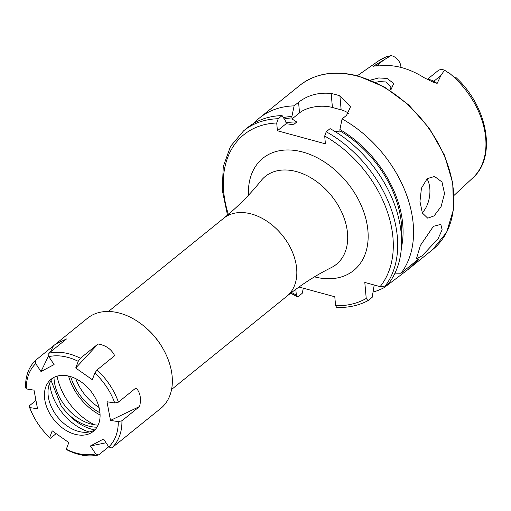 <?xml version="1.0" encoding="UTF-8"?>
<svg xmlns="http://www.w3.org/2000/svg" width="511" height="511" viewBox="0 0 511 511"><rect width="100%" height="100%" fill="white"/><g stroke="black" fill="none" stroke-linecap="round" stroke-linejoin="round"><path stroke-width="0.77" d="M389.765 90.179L391.132 86.876L385.767 81.932L379.073 81.613L375.457 82.354M370.347 80.118L378.721 77.94L387.089 78.432L393.713 83.472L391.068 89.476L389.682 90.211M426.998 178.793A21.123 11.957 -80.7 0 1 422.233 212.736M427.209 178.62L434.567 176.487L441.977 181.973L444.538 193.58L441.114 206.533L434.095 215.891L427.739 218.184L422.361 213.023L419.965 201.468L421.447 188.189L427.209 178.62M422.195 255.787L438.099 238.726L442.124 229.752L440.814 224.386L433.417 226.322L420.4 245.433L416.401 258.866L422.195 255.787M427.273 79.397L438.016 70.703A9.926 6.911 51 0 1 443.497 69.854A9.926 6.911 51 0 1 444.513 70.192L440.846 75.577L437.161 83.382L432.53 81.875L424.028 77.653A76.644 53.342 51 0 0 401.882 67.682A76.644 53.342 51 0 0 380.459 65.804L373.554 66.079L373.618 66.449M449.278 73.303L444.513 70.192M334.667 131.301L340.007 131.998L339.898 129.507L342.095 118.922L346.567 115.307L350.508 106.799L339.898 95.838A105.624 73.507 -129 0 0 335.523 94.535A105.624 73.507 -129 0 0 331.173 93.462C318.621 92.242 307.756 95.174 298.577 102.257L294.112 105.873L291.909 116.451L292.017 118.948L296.744 122.033L294.151 124.135L292.151 124.46L286.096 123.745L285.777 121.414L282.11 115.582L278.233 118.718L276.719 122.998L277.409 130.765L325.398 143.821L324.702 136.047L326.222 131.768L330.093 128.631A105.624 73.507 51 0 1 389.037 282.941L385.16 286.077L380.114 286.62L364.803 282.455L366.227 298.462A102.456 71.304 51 0 1 335.593 305.75L336.755 307.469C348.349 307.807 358.786 305.521 368.061 300.615L366.227 298.462M342.095 118.922A105.624 73.507 51 0 1 401.039 273.238L394.99 273.142M373.068 292.043A105.624 73.507 51 0 0 384.183 287.61L407.938 269.597L418.771 258.892L401.039 273.238M253.871 123.272A105.624 73.507 51 0 1 259.499 117.964A105.624 73.507 51 0 1 294.112 105.873M383.716 60.043L373.554 66.079L376.684 65.727L383.716 60.043L390.966 55.629L386.124 56.842L378.255 61.109A75.232 52.358 51 0 1 387.817 56.293M400.19 67.248L400.937 66.641A9.926 6.911 -129 0 0 399.481 62.099L398.874 61.007A4.912 3.417 -129 0 0 397.354 59.123L396.408 58.299A9.926 6.911 -129 0 0 390.966 55.629M339.898 129.507A96.522 67.171 51 0 1 401.352 247.835M303.31 288.198L302.225 293.314L298.354 296.45L297.134 296.699L296.329 295.071L295.818 289.309M298.98 287.022L334.794 296.763L335.593 305.75M374.218 284.927L372.18 297.319L368.061 300.615M278.233 118.718A105.624 73.507 51 0 0 243.626 130.81L247.503 127.673A105.624 73.507 51 0 1 282.11 115.582M283.369 117.581A96.522 67.171 51 0 1 291.909 116.451M384.183 287.61L383.716 286.703M348.502 113.359A23.768 11.849 -5.1 0 0 341.15 109.859L332.425 107.482A23.768 11.849 -5.1 0 0 299.523 112.88L292.017 118.948M286.096 123.745L277.409 130.765M400.937 66.641L401.014 67.452M399.481 62.099A9.926 6.911 -129 0 0 396.408 58.299M68.557 376.039A47.529 33.081 -129 0 0 73.884 388.909A47.529 33.081 -129 0 0 88.607 407.114A47.529 33.081 -129 0 0 100.079 415.015M95.027 429.789A33.534 23.34 51 0 1 83.133 432.229A33.534 23.34 51 0 1 54.996 413.456A33.534 23.34 51 0 1 48.175 389.012A33.534 23.34 51 0 1 53.048 377.897M51.451 416.331A33.534 23.34 51 0 1 51.17 379.207A33.534 23.34 51 0 1 93.072 394.23A33.534 23.34 51 0 1 93.353 431.348A33.534 23.34 51 0 1 51.451 416.331M97.026 427.177A40.663 28.303 51 0 1 66.998 412.945L61.429 406.494L51.055 380.497M94.388 424.75A52.812 36.754 51 0 1 67.209 400.26A52.812 36.754 51 0 1 57.079 376.147M106.026 442.769L90.428 445.975L95.685 453.896A55.45 38.593 51 0 1 66.309 449.226L68.813 442.539L52.186 430.856L49.682 437.537A55.45 38.593 51 0 1 34.595 418.183A55.45 38.593 51 0 1 29.779 407.567L37.539 408.8L34.02 390.155L26.259 388.922L25.55 387.383A58.094 40.433 51 0 1 35.725 360.204L87.617 318.136A58.094 40.433 51 0 1 145.622 327.532L146.421 328.228A53.866 37.488 51 0 1 159.943 343.648A53.866 37.488 51 0 1 163.105 348.86L163.616 349.78A58.094 40.433 51 0 1 160.69 408.468L127.539 435.2M145.622 327.532A58.094 40.433 51 0 1 160.205 344.159A58.094 40.433 51 0 1 163.616 349.78M48.839 355.311L40.989 371.535L54.096 364.579L48.839 356.659L48.832 353.242A58.094 40.433 51 0 1 80.393 358.256L98.042 343.98L75.711 368.016L92.338 379.705L94.842 373.024A55.45 38.593 51 0 1 106.671 387.006A55.45 38.593 51 0 1 114.745 402.987L118.405 402.144L136.054 387.862C140.295 392.614 141.464 398.836 139.573 406.513L110.504 420.406L118.265 421.639A55.45 38.593 51 0 1 108.792 446.933L111.749 447.968L128.619 434.414M94.842 373.024L97.02 369.945A58.094 40.433 51 0 1 109.788 384.943A58.094 40.433 51 0 1 118.405 402.144M118.265 421.639L121.925 420.789L139.573 406.513M121.925 420.789A58.094 40.433 51 0 1 111.749 447.968M95.685 453.896L98.642 454.931L108.702 446.793M98.642 454.931A58.094 40.433 51 0 1 67.082 449.91L66.309 449.226M49.682 437.537L50.455 438.221L56.133 433.628M90.428 445.975L103.535 439.019L108.792 446.933M110.504 420.406L106.984 401.755L114.745 402.987M75.711 368.016L78.215 361.334L80.393 358.256M48.839 356.659A55.45 38.593 51 0 1 78.215 361.334M40.989 371.535L35.732 363.621L35.725 360.204M26.259 388.922A55.45 38.593 51 0 1 35.732 363.621M34.595 418.183L34.275 417.602A58.094 40.433 51 0 1 29.07 406.028L35.962 400.452M55.546 344.082L66.487 338.965L48.832 353.242M98.042 343.98C105.943 345.347 111.481 349.237 114.675 355.669L97.02 369.945M29.779 407.567L29.07 406.028M98.125 425.126A40.663 28.303 51 0 1 53.987 377.373M53.374 345.921L50.48 351.907M75.717 378.632A41.864 29.14 -129 0 0 99.045 407.465M314.489 276.847A72.179 50.231 -129 0 0 367.907 230.576A72.179 50.231 -129 0 0 304.122 152.431A72.179 50.231 -129 0 0 248.467 195.234M223.658 218.28A50.174 34.914 -129 0 1 267.86 221.825A50.174 34.914 -129 0 1 296.655 268.562A50.174 34.914 -129 0 1 286.767 296.297C300.813 284.966 315.657 275.397 331.3 267.598A56.523 39.341 -129 0 0 347.499 233.105A56.523 39.341 -129 0 0 311.614 178.224A56.523 39.341 -129 0 0 261.025 180.722C250.128 194.391 237.672 206.91 223.658 218.28L108.447 311.48M428.052 79.761A9.926 6.911 51 0 1 430.965 79.991A9.926 6.911 51 0 1 433.813 81.268L437.161 83.382M432.53 81.875A4.752 1.501 122.3 0 0 433.813 81.268L440.846 75.577M358.077 76.292A105.624 73.507 51 0 1 444.078 155.357A105.624 73.507 51 0 1 432.645 249.611L446.62 232.333L453.5 209.414L452.733 182.9L444.429 155.069L429.336 128.318L408.762 104.972L384.489 87.055L358.62 76.133C335.19 70.064 315.581 73.143 299.791 85.375A105.624 73.507 51 0 1 358.077 76.292M449.175 72.977A75.232 52.358 51 0 1 472.771 177.949L454.043 195.394M326.222 131.768A105.624 73.507 51 0 1 385.16 286.077M324.702 136.047A102.456 71.304 51 0 1 380.114 286.62M340.026 130.944A94.931 66.066 51 0 1 401.474 237.922M296.329 295.071A102.456 71.304 51 0 1 291.57 292.503M228.372 214.371A102.456 71.304 51 0 1 276.719 122.998M289.066 124.224A91.763 63.862 51 0 1 294.151 124.135M285.898 122.761A91.763 63.862 51 0 1 296.744 122.033M284.225 118.942A94.931 66.066 51 0 1 292.036 117.894M339.898 95.838L341.15 109.859M331.173 93.462L332.425 107.482M298.577 102.257L299.523 112.88M388.667 283.982L388.603 283.292M376.102 66.079A4.752 3.117 83.6 0 0 376.684 65.727A9.926 6.911 -129 0 1 379.226 65.919M70.69 376.613A45.006 31.318 -129 0 0 99.964 412.805M89.201 431.974A44.962 31.292 51 0 1 58.957 408.289A44.962 31.292 51 0 1 49.695 383.135M94.778 429.936A43.135 30.021 51 0 1 66.998 412.945M407.938 269.597L432.645 249.611M259.499 117.964L299.791 85.375M378.255 61.109L357.285 75.775M455.678 77.263C487.539 106.211 497.075 156.788 472.771 177.949M243.626 130.81L230.531 146.344L223.256 166.605L222.253 190.073L227.504 215.105M290.676 293.193L297.134 296.699M286.767 296.297L171.555 389.491"/></g></svg>
